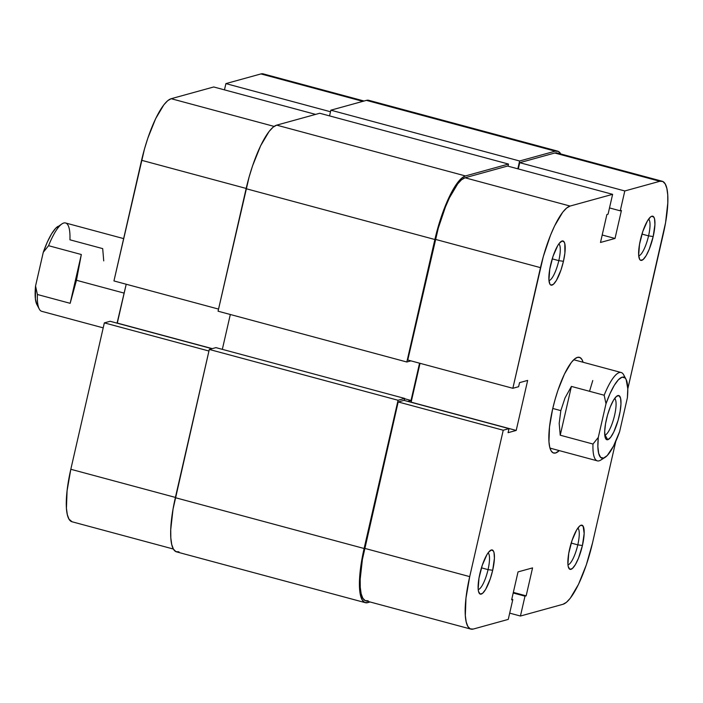 <?xml version="1.0" encoding="UTF-8"?>
<svg xmlns="http://www.w3.org/2000/svg" width="703" height="703" viewBox="0 0 703 703"><rect width="100%" height="100%" fill="white"/><g stroke="black" fill="none" stroke-linecap="round" stroke-linejoin="round"><path stroke-width="1.05" d="M173.386 549.043L72.022 521.767A59.096 14.965 105.1 0 1 70.818 469.27L104.343 322.87L110.116 321.28L212.025 348.706L110.116 321.28L104.343 322.87L208.94 351.017L104.343 322.87L70.818 469.27L175.407 497.416L70.818 469.27L67.084 490.738L66.433 508.243L67.321 514.64L68.973 519.122L72.075 521.775M213.721 86.97L315.629 114.396L213.721 86.97L171.198 98.701L213.721 86.97M274.126 126.408L171.198 98.701L167.718 100.687L163.869 104.791L155.662 118.631L147.841 138.122L144.449 149.08L113.948 280.936L218.545 309.092L113.948 280.936L141.584 160.293L246.173 188.439L141.584 160.293A59.096 14.965 105.1 0 1 171.198 98.701L274.126 126.408M263.924 74.14L260.945 73.929L225.9 83.604L224.468 89.861L225.9 83.604L260.945 73.929L362.853 101.355L260.945 73.929A59.096 14.965 105.1 0 1 263.247 73.885L364.075 101.021M126.206 284.24L117.067 323.152L212.262 348.635L117.304 323.081L126.206 284.24M330.498 111.751L225.9 83.604L330.498 111.751M555.194 151.171A61.003 15.448 -74.9 0 1 557.567 151.119A61.003 15.448 -74.9 0 1 560.774 153.957L558.27 151.382L555.194 151.171L519.614 160.996L330.858 110.186L366.43 100.371L555.194 151.171L519.614 160.996L517.83 168.808L519.614 160.996L330.858 110.186L329.549 115.898L330.858 110.186L366.43 100.371L555.194 151.171M557.567 151.119L368.803 100.318A61.003 15.448 105.1 0 0 366.43 100.371L369.506 100.582M319.742 113.253L508.506 164.063L508.023 166.172L508.506 164.063L465.448 175.943L276.692 125.143L319.742 113.253L508.506 164.063L465.448 175.943L276.692 125.143A61.003 15.448 105.1 0 0 246.112 188.712L434.876 239.512A61.003 15.448 -74.9 0 1 465.448 175.943L461.853 177.991L457.881 182.226L449.419 196.515L441.335 216.629L434.876 239.512L246.112 188.712L218.062 311.201L406.826 362.001L434.876 239.512L406.826 362.001L410.939 360.867L406.826 362.001L218.062 311.201L249.073 177.138L252.57 165.829L260.655 145.714L269.117 131.426L273.098 127.19L276.692 125.143L319.742 113.253M230.32 314.496L222.333 349.356L230.32 314.496M404.612 398.742L411.027 400.473L419.559 363.187L411.027 400.473L404.612 398.742M407.74 401.378L411.027 400.473L407.74 401.378M178.966 551.829L175.891 551.618L173.448 549.157L171.734 544.535L170.82 537.927L170.741 529.596L173.043 509.086L209.301 349.453L215.926 347.625L404.682 398.434L404.225 400.438L404.682 398.434L215.926 347.625L209.301 349.453L398.065 400.262L404.682 398.434L398.065 400.262L209.301 349.453L175.346 497.689L364.11 548.498L398.065 400.262L364.11 548.498L175.346 497.689A61.003 15.448 105.1 0 0 176.585 551.881L365.349 602.682A61.003 15.448 -74.9 0 1 364.11 548.498L360.252 570.66L359.584 588.727L360.498 595.336L362.212 599.958L364.646 602.418L367.731 602.629A61.003 15.448 -74.9 0 1 365.349 602.682M370.077 601.979L367.731 602.629L370.077 601.979M648.561 235.865A19.06 4.824 105.1 0 0 648.588 219.134A19.06 4.824 -74.9 0 1 648.561 235.865L641.962 234.09L648.561 235.865A19.06 4.824 -74.9 0 1 638.728 255.787A19.06 4.824 105.1 0 0 648.561 235.865L653.192 236.533L648.561 235.865M640.371 240.075A22.874 5.791 -74.9 0 1 651.057 216.586A22.874 5.791 -74.9 0 1 653.192 236.533L654.924 224.573L654.546 218.967L653.904 217.236L651.839 216.234L650.486 216.999L647.419 220.935L642.797 231.489L639.51 244.345L638.675 255.163L639.66 259.372L640.574 260.295L643.078 259.6L646.136 255.672L649.3 249.09L653.192 236.533A22.874 5.791 -74.9 0 1 639.581 259.231A22.874 5.791 -74.9 0 1 640.371 240.075M577.796 544.851A19.06 4.824 105.1 0 0 577.822 528.111A19.06 4.824 -74.9 0 1 577.796 544.851L571.196 543.076L577.796 544.851A19.06 4.824 -74.9 0 1 567.962 564.764A19.06 4.824 105.1 0 0 577.796 544.851L582.427 545.51L577.796 544.851M569.606 549.052A22.874 5.791 -74.9 0 1 580.291 525.572A22.874 5.791 -74.9 0 1 582.427 545.51L584.158 533.551L583.139 526.213L581.073 525.211L579.72 525.985L576.653 529.913L572.031 540.475L568.745 553.323L567.91 564.14L568.252 566.618L569.808 569.272L572.312 568.586L575.37 564.65L578.534 558.077L582.427 545.51A22.874 5.791 -74.9 0 1 568.815 568.209A22.874 5.791 -74.9 0 1 569.606 549.052M488.049 569.623A19.06 4.824 105.1 0 0 488.084 552.883A19.06 4.824 -74.9 0 1 488.049 569.623L481.45 567.848L488.049 569.623A19.06 4.824 -74.9 0 1 478.216 589.536A19.06 4.824 105.1 0 0 488.049 569.623L492.68 570.282L488.049 569.623M479.859 573.824A22.874 5.791 -74.9 0 1 490.545 550.344A22.874 5.791 -74.9 0 1 492.68 570.282L494.411 558.323L494.033 552.716L493.392 550.985L491.327 549.983L488.488 552.338L486.915 554.685L482.284 565.238L478.998 578.094L478.163 588.912L478.506 591.39L480.061 594.044L482.566 593.358L485.632 589.422L490.263 578.868L492.68 570.282A22.874 5.791 -74.9 0 1 479.068 592.981A22.874 5.791 -74.9 0 1 479.859 573.824M558.815 260.637A19.06 4.824 105.1 0 0 558.85 243.906A19.06 4.824 -74.9 0 1 558.815 260.637L552.215 258.862L558.815 260.637A19.06 4.824 -74.9 0 1 548.981 280.559A19.06 4.824 105.1 0 0 558.815 260.637L563.446 261.305L558.815 260.637M550.625 264.846A22.874 5.791 -74.9 0 1 561.31 241.357A22.874 5.791 -74.9 0 1 563.446 261.305L564.896 252.992L564.799 243.739L564.158 242.008L562.092 241.006L559.254 243.361L557.681 245.707L553.05 256.261L549.764 269.117L548.929 279.935L549.913 284.144L550.827 285.066L553.331 284.372L556.398 280.444L561.029 269.882L563.446 261.305A22.874 5.791 -74.9 0 1 549.834 283.994A22.874 5.791 -74.9 0 1 550.625 264.846M552.637 409.014A49.562 12.549 -74.9 0 1 575.783 358.135A49.562 12.549 -74.9 0 1 583.077 362.256L581.961 359.532L579.975 357.528L577.479 357.361L574.562 359.022L571.328 362.467L564.447 374.075L557.883 390.42L555.045 399.612L552.637 409.014L549.5 427.02L548.964 441.704L549.702 447.064L551.09 450.825L553.076 452.829L555.572 452.996L559.298 450.614A49.562 12.549 -74.9 0 1 550.924 450.518A49.562 12.549 -74.9 0 1 552.637 409.014M573.507 359.98A45.748 11.591 -74.9 0 1 574.852 360.041L621.153 372.502A45.748 11.591 -74.9 0 1 624.695 377.616M512.847 388.293L540.475 267.641L435.412 239.371L407.775 360.015L512.847 388.293L543.34 256.437L550.519 235.197L554.562 225.988L562.76 212.148L566.618 208.044L570.098 206.058L612.621 194.327L608.069 214.187L606.891 214.512L600.494 242.465L615.02 238.458L621.426 210.496L620.248 210.821L624.8 190.961L659.836 181.286L554.772 153.008L519.728 162.683L624.8 190.961L659.836 181.286L662.815 181.488L665.179 183.878L666.839 188.36L667.727 194.757L667.806 202.824L665.574 222.693L627.779 388.987L663.342 233.73A59.096 14.965 -74.9 0 0 662.138 181.233L557.075 152.964A59.096 14.965 105.1 0 0 554.772 153.008L519.728 162.683L518.296 168.94L519.728 162.683L624.8 190.961L620.248 210.821L621.426 210.496L615.02 238.458L602.199 235.004L615.02 238.458L600.494 242.465L606.891 214.512L608.069 214.187L612.621 194.327L507.548 166.049L465.026 177.78L461.546 179.766L457.697 183.87L449.498 197.71L445.456 206.919L438.277 228.159L407.775 360.015L512.847 388.293L518.612 386.703L512.847 388.293M470.913 629.115L365.85 600.845A59.096 14.965 105.1 0 1 364.646 548.349L469.709 576.627L503.243 430.227L398.179 401.949L364.646 548.349L469.709 576.627A59.096 14.965 -74.9 0 0 470.913 629.115A59.096 14.965 -74.9 0 0 473.216 629.071L508.26 619.396L473.216 629.071L470.237 628.86L467.873 626.478L466.212 621.997L465.324 615.6L465.975 598.095L469.709 576.627L503.243 430.227L509.007 428.637L508.084 432.679L516.204 430.438L527.663 380.411L519.543 382.652L518.612 386.703L519.543 382.652L527.663 380.411L516.204 430.438L410.895 402.23L420.034 363.319L411.141 402.16L516.204 430.438L508.084 432.679L509.007 428.637L403.944 400.359L398.179 401.949L362.414 559.386L360.182 579.254L360.261 587.321L361.149 593.719L362.801 598.2L365.165 600.59L368.144 600.793M603.007 458.207A45.748 11.591 -74.9 0 1 597.374 460.86L551.073 448.4A45.748 11.591 -74.9 0 1 549.878 447.767M557.751 153.219L554.772 153.008L659.836 181.286A59.096 14.965 -74.9 0 1 662.138 181.233M592.576 542.707L586.32 564.878L578.49 584.369L570.291 598.209L566.442 602.313L562.954 604.299L520.44 616.03L524.983 596.17L526.16 595.845L532.566 567.892L518.032 571.899L511.635 599.852L512.803 599.536L508.26 619.396L512.803 599.536L511.635 599.852L518.032 571.899L532.566 567.892L526.16 595.845L513.339 592.392L526.16 595.845L524.983 596.17L513.199 592.998L524.983 596.17L520.44 616.03L562.954 604.299A59.096 14.965 -74.9 0 0 592.576 542.707L615.793 441.343L592.576 542.707M509.693 613.139L520.44 616.03L509.693 613.139M507.548 166.049L465.026 177.78L570.098 206.058L612.621 194.327L507.548 166.049M609.501 207.93L620.248 210.821L609.501 207.93M511.766 599.255L512.803 599.536L511.766 599.255M398.179 401.949L403.944 400.359L509.007 428.637L503.243 430.227L398.179 401.949M570.098 206.058L465.026 177.78A59.096 14.965 105.1 0 0 435.412 239.371L540.475 267.641A59.096 14.965 -74.9 0 1 570.098 206.058M605.055 435.069A19.06 4.824 105.1 0 0 614.062 417.441A19.06 4.824 105.1 0 0 614.633 398.469A19.06 4.824 -74.9 0 1 614.062 417.441A19.06 4.824 -74.9 0 1 605.055 435.069L605.055 435.069A19.06 4.824 -74.9 0 1 604.773 435.122A19.06 4.824 105.1 0 0 605.055 435.069L607.77 439.709L605.055 435.069M617.884 395.569A22.874 5.791 -74.9 0 1 619.238 415.868A22.874 5.791 -74.9 0 1 607.77 439.709L610.608 437.354L613.789 431.994L618.13 420.209L620.099 411.598L620.969 403.909L620.591 398.302L619.035 395.648L616.531 396.334L613.464 400.271L610.301 406.852L607.524 415.069L605.555 423.681L604.685 431.37L605.063 436.976L605.705 438.707L607.77 439.709A22.874 5.791 -74.9 0 1 605.626 438.567A22.874 5.791 -74.9 0 1 607.234 416.132A22.874 5.791 -74.9 0 1 617.102 395.93A22.874 5.791 -74.9 0 1 617.884 395.569L616.285 396.554L617.884 395.569M597.374 460.86A45.748 11.591 -74.9 0 1 592.989 444.032L560.229 435.21L559.184 423.417L560.827 410.631L552.76 408.461L560.827 410.631L565.019 397.933L571.407 386.413L604.167 395.227A45.748 11.591 -74.9 0 1 621.153 372.502M123.649 238.607L65.555 222.974A45.748 11.591 105.1 0 0 48.569 245.699L81.328 254.521L76.46 280.277L124.176 293.116L76.46 280.277L70.159 303.318L37.391 294.495A45.748 11.591 105.1 0 0 41.767 311.332L103.2 327.862M626.03 379.277L623.666 374.831A45.748 11.591 105.1 0 0 604.167 395.227L606.004 403.733L610.028 393.566L614.281 385.341L618.412 379.725L622.093 377.177L625.029 377.898L626.136 379.479L627.779 388.662L627.375 397.836L619.651 431.545L613.508 446.115L607.243 455.553L603.561 458.101L600.626 457.381L598.684 453.444L597.875 446.616L598.279 437.442L606.004 403.733L598.279 437.442L592.989 444.032L560.229 435.21L571.407 386.413L604.167 395.227L606.004 403.733A41.943 10.624 -74.9 0 1 626.03 379.277A41.943 10.624 -74.9 0 1 627.375 397.836L619.651 431.545A41.943 10.624 -74.9 0 1 604.993 457.451A41.943 10.624 -74.9 0 1 598.279 437.442L592.989 444.032A45.748 11.591 105.1 0 0 600.722 460.105L604.993 457.451M57.936 226.384A41.943 10.624 105.1 0 0 43.278 252.28L48.569 245.699A45.748 11.591 -74.9 0 1 62.207 223.721L55.686 228.273L51.547 233.888L47.303 242.113L43.278 252.28L35.554 285.998L35.405 298.916L36.899 304.566A41.943 10.624 105.1 0 1 35.554 285.998L43.278 252.28L48.569 245.699L81.328 254.521L70.159 303.318L37.391 294.495L35.554 285.998L37.391 294.495A45.748 11.591 -74.9 0 0 39.254 308.995L36.899 304.557M103.728 260.883L102.7 248.616L69.931 239.802A45.748 11.591 -74.9 0 0 62.207 223.721M560.229 435.21L559.184 423.417L560.827 410.631L565.019 397.933L571.407 386.413L560.229 435.21M76.46 280.277L70.159 303.318L81.328 254.521L76.46 280.277M589.571 391.158L592.77 380.516"/></g></svg>
